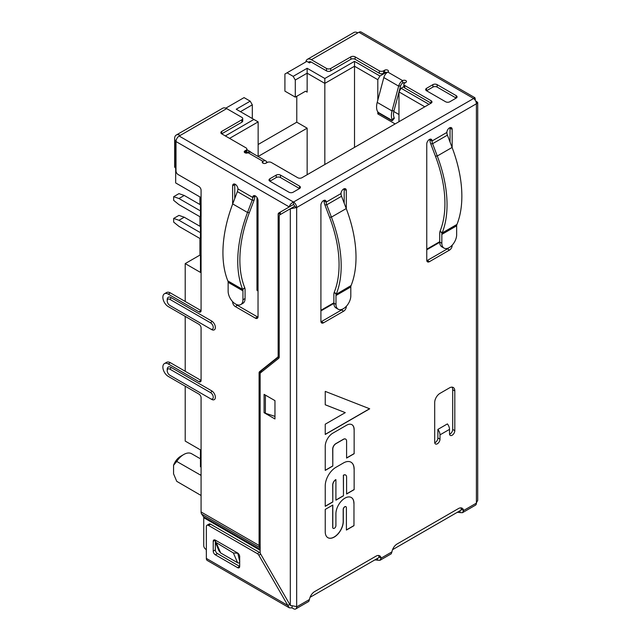<?xml version="1.0" encoding="UTF-8"?>
<svg xmlns="http://www.w3.org/2000/svg" width="641" height="641" viewBox="0 0 641 641"><rect width="100%" height="100%" fill="white"/><g stroke="black" fill="none" stroke-linecap="round" stroke-linejoin="round"><path stroke-width="0.96" d="M198.966 381.659A2.997 1.731 -120 0 0 200.465 381.804A2.997 1.731 -120 0 0 201.082 380.434L198.966 381.659L168.271 363.936A7.636 4.407 60 0 0 164.457 363.559A7.636 4.407 60 0 0 163.279 369.673A7.636 4.407 60 0 0 168.271 376.403L198.966 394.127A2.997 1.731 -120 0 1 201.082 397.789L201.082 511.967A5.985 3.453 120 0 0 201.651 514.082L203.445 516.638A2.997 1.731 -60 0 1 203.734 517.696L203.734 545.627A2.997 1.731 60 0 0 205.849 549.289L206.346 549.577M280.261 214.575L280.261 213.141A2.997 1.731 60 0 1 280.878 211.77L278.763 212.988A2.997 1.731 -120 0 0 278.146 214.358L278.146 355.955A2.997 1.731 60 0 1 277.649 357.237L259.589 371.668A2.997 1.731 -120 0 0 259.092 372.95L259.092 545.459A5.985 3.453 -60 0 0 259.661 547.574L260.15 548.271M164.457 293.762L166.572 292.544A7.636 4.407 -120 0 1 170.386 292.921L201.082 310.645L198.966 311.863L168.271 294.139A7.636 4.407 60 0 0 164.457 293.762A7.636 4.407 60 0 0 163.279 299.884A7.636 4.407 60 0 0 168.271 306.606L198.966 324.33A2.997 1.731 -120 0 1 201.082 328L201.082 380.434L170.386 362.71A7.636 4.407 -120 0 0 166.572 362.333L164.457 363.559M259.589 371.668L261.704 370.442A2.997 1.731 60 0 0 261.207 371.732L261.207 372.277M261.704 370.442L279.204 356.468M257.986 317.167A3.742 2.163 60 0 1 257.506 316.934L255.382 318.16L235.271 306.55A3.742 2.163 -120 0 1 232.627 301.967L232.627 301.663M236.305 304.427A3.742 2.163 60 0 0 237.394 305.324L257.506 316.934M234.79 184.095A3.742 2.163 60 0 0 234.742 184.624L234.742 198.542M255.382 318.16A3.742 2.163 -120 0 0 257.257 318.345A3.742 2.163 -120 0 0 258.035 316.63L258.035 200.513A3.742 2.163 -120 0 0 255.382 195.93A3.742 2.163 -120 0 0 253.515 195.745A3.742 2.163 -120 0 0 252.738 197.46L254.854 196.234A3.742 2.163 60 0 1 254.902 195.705M198.966 311.863A2.997 1.731 -120 0 0 200.465 312.015A2.997 1.731 -120 0 0 201.082 310.645L201.082 190.249A2.997 1.731 -120 0 0 198.966 186.579L178.118 174.544A2.997 1.731 60 0 1 175.995 170.875L175.995 141.541L289.259 206.931L280.878 211.77M242.947 299.756L245.07 298.53A10.48 6.049 -120 0 1 242.899 303.329L240.776 304.555A10.48 6.049 60 0 0 242.947 299.756L242.947 290.862A4.487 2.596 120 0 0 242.747 289.684L242.659 289.46A107.784 62.225 -60 0 1 247.522 212.483L232.699 203.926L237.378 191.611A5.985 3.453 -60 0 0 237.923 188.903A3.742 2.163 -120 0 0 235.271 184.32A3.742 2.163 -120 0 0 233.404 184.135A3.742 2.163 -120 0 0 232.627 185.85L232.627 204.118M239.718 561.516C239.598 562.918 238.893 563.327 237.603 562.734L220.664 552.959L218.797 550.579M237.987 553.263L233.372 552.959L237.603 562.734M218.821 550.651L215.432 542.142L233.372 552.959M215.432 542.142L215.929 540.483M237.835 553.319L239.686 561.38M175.682 168.038L175.241 167.782A2.997 1.731 120 0 1 174.624 166.412L174.624 138.672A7.932 4.583 60 0 1 176.267 135.035A7.932 4.583 60 0 1 180.233 135.427L179.176 136.044A4.487 2.596 120 0 0 175.995 141.541M179.176 136.044L293.49 202.043C291.214 203.173 289.804 204.808 289.259 206.931L293.49 204.487A1.498 0.865 -120 0 1 294.548 206.322L296.671 207.54L296.671 606.891A4.487 2.596 60 0 1 295.733 608.95A4.487 2.596 60 0 1 293.49 608.726L292.088 607.916L292.088 606.386M377.204 102.392A14.967 8.645 120 0 0 376.571 106.935A14.967 8.645 120 0 0 377.453 111.326L378.342 112.439L392.452 120.58A2.997 0.633 38.8 0 1 392.436 120.604L392.276 119.875A14.967 8.645 -60 0 1 391.387 115.492A14.967 8.645 -60 0 1 392.028 110.941L377.204 102.392L383.823 77.569A5.985 3.453 120 0 1 387.805 72.056A2.244 1.298 0 0 0 388.462 71.143A2.244 1.298 0 0 0 387.805 70.222A2.244 1.298 0 0 0 384.632 70.222L383.574 70.831A2.997 1.731 180 0 1 379.336 70.831L355.098 56.841A2.997 1.731 0 0 0 350.859 56.841L330.748 68.451A2.997 1.731 180 0 1 326.517 68.451L326.517 70.895L311.382 62.153A4.944 2.852 -120 0 0 308.914 61.913A4.944 2.852 -120 0 0 308.441 62.313M326.517 70.895A2.997 1.731 0 0 0 330.748 70.895L350.859 59.284A2.997 1.731 180 0 1 355.098 59.284L379.336 73.282A2.997 1.731 0 0 0 383.574 73.282L384.632 72.665A2.244 1.298 180 0 1 387.236 72.433M431.097 100.717L431.097 103.161A2.997 1.731 0 0 0 431.978 101.943A2.997 1.731 0 0 0 431.097 100.717L404.743 85.501A2.997 1.731 180 0 1 403.862 84.275A2.997 1.731 180 0 1 404.743 83.058L405.801 82.449A2.244 1.298 0 0 0 406.458 81.527A2.244 1.298 0 0 0 405.801 80.614A2.244 1.298 0 0 0 402.62 80.614L402.62 83.058A2.244 1.298 180 0 1 405.176 82.801M403.862 84.275L403.862 86.727A2.997 1.731 0 0 0 404.743 87.945L431.097 103.161L301.959 177.717A2.997 1.731 0 0 1 297.728 177.717L271.367 162.502A2.997 1.731 180 0 0 267.137 162.502L266.079 163.11A2.244 1.298 0 0 1 262.898 163.11A2.244 1.298 0 0 1 262.241 162.197A2.244 1.298 0 0 1 262.898 161.284A5.985 3.453 -60 0 1 265.895 160.987A5.985 3.453 -60 0 1 266.88 162.197L267.025 162.566M176.267 135.035L222.731 108.209A7.932 4.583 -120 0 1 226.698 108.601L241.833 117.343A2.997 1.731 180 0 1 242.715 118.561L242.715 121.005A2.997 1.731 0 0 1 241.833 122.231L221.722 133.841L245.968 147.839A2.997 1.731 180 0 1 246.841 149.057A2.997 1.731 180 0 1 245.968 150.282L245.527 152.975M245.968 152.726A2.997 1.731 0 0 0 246.841 151.5L246.841 149.057M280.47 177.541A2.997 1.731 180 0 0 276.239 177.541L269.885 181.203L269.885 178.759L276.239 175.089A2.997 1.731 0 0 1 280.47 175.089L299.523 186.09A2.997 1.731 0 0 1 300.405 187.316A2.997 1.731 0 0 1 299.523 188.534L280.47 177.541L280.47 175.089M426.545 88.314A2.997 1.731 0 0 0 425.672 89.532A2.997 1.731 0 0 0 426.545 90.758L445.599 101.759A2.997 1.731 0 0 0 449.83 101.759L456.184 98.089L437.13 87.088L437.13 84.644A2.997 1.731 0 0 0 432.899 84.644L432.899 87.088L426.545 90.758L426.545 88.314L432.899 84.644M432.899 87.088A2.997 1.731 180 0 1 437.13 87.088M221.722 131.397L221.722 133.841A2.997 1.731 0 0 1 220.849 132.623A2.997 1.731 0 0 1 221.722 131.397L241.833 119.787A2.997 1.731 180 0 0 242.715 118.561M244.902 150.891L244.902 152.726A2.244 1.298 0 0 1 244.245 151.805A2.244 1.298 0 0 1 244.902 150.891L245.968 150.282M244.902 152.726A2.244 1.298 0 0 0 248.083 152.726A5.985 3.453 120 0 1 251.072 152.43L265.895 160.987M305.845 61.945A7.932 4.583 60 0 1 307.416 59.317A7.932 4.583 60 0 1 311.382 59.709L326.517 68.451M474.877 99.764L475.342 99.499L474.941 97.744L361.155 32.05A4.487 2.596 120 0 0 358.904 32.274L357.846 32.883A7.932 4.583 -120 0 0 353.88 32.491L307.416 59.317M269.885 178.759A2.997 1.731 0 0 0 269.012 179.985A2.997 1.731 0 0 0 269.885 181.203L288.939 192.204A2.997 1.731 0 0 0 293.177 192.204L299.523 188.534L299.523 186.09M456.184 95.645L456.184 98.089A2.997 1.731 0 0 0 457.065 96.871A2.997 1.731 0 0 0 456.184 95.645L437.13 84.644M402.62 83.058A2.997 1.731 120 0 0 400.633 85.814L398.646 86.126A5.985 3.453 -60 0 1 402.62 80.614L387.805 72.056M383.823 77.569L398.646 86.126L392.028 110.941L394.015 110.629A11.979 6.915 120 0 0 393.502 114.274A11.979 6.915 120 0 0 394.127 117.583L394.279 118.297A2.997 0.633 -141.2 0 1 394.271 118.321L392.436 120.604A2.997 0.633 38.8 0 1 391.162 120.236L380.578 114.122A2.997 0.633 38.8 0 1 378.342 112.439M394.015 110.629L398.974 92.048M399.047 91.783L400.633 85.814M185.209 386.178L185.209 441.08L200.449 449.878L200.449 466.744L201.082 467.113M176.131 140.411L175.682 140.155L175.682 182.933L200.449 197.236L200.449 272.401L185.209 263.603L185.209 301.478M185.209 316.39L185.209 371.267M185.209 263.603L200.449 254.806M258.139 156.508L258.139 121.878L229.574 138.376M426.762 249.79L439.726 242.306M320.909 310.901L333.873 303.417M320.909 310.292L333.873 302.808M426.762 249.181L439.726 241.697M201.082 475.406L176.74 461.44L173.559 465.278L173.559 473.827L176.74 481.335L201.082 495.485M256.977 197.46L256.977 290.373L258.035 289.756M258.035 290.982L256.977 290.373M274.965 416.386L274.412 416.201L274.965 416.53M293.49 204.487L293.49 202.043A4.487 2.596 60 0 1 296.671 207.54L290.317 208.766L279.821 214.823A2.997 1.731 60 0 0 279.204 216.193L279.204 357.013A2.997 1.731 -120 0 1 278.707 358.295L260.647 372.725A2.997 1.731 60 0 0 260.15 374.007L260.15 552.125A2.997 1.731 60 0 0 260.767 554.217L290.317 605.392L290.317 208.766L294.548 206.322M264.092 412.692L264.092 394.359L274.965 400.633L274.965 418.974L264.092 412.692A5.985 3.453 0 0 0 265.382 413.261L274.412 416.201M324.042 200.345A3.742 2.163 -60 0 1 324.082 200.881A8.982 5.184 60 0 0 324.899 204.944L329.57 217.259L331.421 217.123L326.742 204.816L341.565 196.258A5.985 3.453 60 0 1 341.02 193.55A3.742 2.163 120 0 1 343.664 188.967A3.742 2.163 120 0 1 345.539 188.783A3.742 2.163 120 0 1 346.308 190.489L346.308 208.758M344.153 188.734A3.742 2.163 -60 0 1 344.193 189.271L346.308 190.489M344.193 203.189L344.193 189.271M429.887 139.233A3.742 2.163 -60 0 1 429.935 139.77A8.982 5.184 60 0 0 430.744 143.832L435.423 156.148L437.274 156.011L432.595 143.696L447.41 135.147A5.985 3.453 60 0 1 446.873 132.439A3.742 2.163 120 0 1 449.517 127.855A3.742 2.163 120 0 1 451.384 127.671A3.742 2.163 120 0 1 452.161 129.378L452.161 147.646M449.998 127.623A3.742 2.163 -60 0 1 450.046 128.16L452.161 129.378M450.046 142.078L450.046 128.16M460.935 507.872A7.484 4.319 120 0 1 461.159 508.273A7.484 4.319 -60 0 1 461.48 509.291L463.603 510.516A7.484 4.319 120 0 0 462.153 508.217A7.484 4.319 120 0 0 458.411 508.585L397.124 543.977A7.484 4.319 120 0 0 391.931 551.893L391.21 553.832L380.001 560.298L381.139 558.127A7.484 4.319 120 0 0 379.688 555.827A7.484 4.319 120 0 0 375.947 556.196L314.659 591.579A7.484 4.319 120 0 0 309.467 599.503L308.754 601.434L295.733 608.95M320.949 321.806A3.742 2.163 120 0 0 321.437 321.582L341.549 309.972L343.664 311.189L323.553 322.8A3.742 2.163 120 0 1 321.686 322.992A3.742 2.163 120 0 1 320.909 321.277L320.909 205.16A3.742 2.163 120 0 1 323.553 200.577A3.742 2.163 120 0 1 325.428 200.393A3.742 2.163 120 0 1 326.197 202.107A5.985 3.453 -120 0 0 326.742 204.816L324.899 204.944M434.742 442.787A3.742 2.163 120 0 0 437.875 437.979L437.875 429.414L447.402 423.909A5.985 3.453 -120 0 1 449.517 429.366L439.99 434.87L439.99 439.197A3.742 2.163 120 0 1 437.346 443.78A3.742 2.163 120 0 1 435.471 443.973A3.742 2.163 120 0 1 434.694 442.258L434.694 402.532A7.484 4.319 120 0 1 439.99 393.366L449.517 387.861A7.484 4.319 120 0 1 453.259 387.493A7.484 4.319 120 0 1 454.806 390.922L454.806 430.648A3.742 2.163 120 0 1 452.161 435.231A3.742 2.163 120 0 1 450.294 435.415A3.742 2.163 120 0 1 449.517 433.701L449.517 429.366M449.557 434.237A3.742 2.163 120 0 0 452.69 429.422L452.69 389.696A7.484 4.319 120 0 0 452.049 387.148M426.802 260.695A3.742 2.163 120 0 0 427.291 260.47L447.402 248.86A3.742 2.163 120 0 0 448.484 247.963M341.549 309.972A3.742 2.163 120 0 0 342.639 309.074M437.875 429.414A5.985 3.453 60 0 1 439.99 434.87M457.209 512.359A7.484 4.319 180 0 1 459.998 512.592L462.457 512.696L475.47 505.18A4.487 2.596 -120 0 0 476.399 503.129L476.399 103.778L477.721 102.552L476.399 101.326L475.934 101.599M353.968 503.353L353.968 525.684L346.404 530.051L346.404 507.72A2.203 1.274 -60 0 0 345.956 506.71A2.203 1.274 -60 0 0 344.85 506.823A2.203 1.274 -60 0 0 343.296 509.515L343.296 521.421A12.764 7.371 120 0 1 337.727 534.274A12.764 7.371 120 0 1 327.888 537.687A12.764 7.371 120 0 1 325.243 531.742L325.243 509.411L332.807 505.052L332.807 527.383A2.203 1.274 -60 0 0 333.264 528.384A2.203 1.274 -60 0 0 334.955 527.799A2.203 1.274 -60 0 0 335.916 525.58L335.916 513.778A12.764 7.371 120 0 1 344.938 498.145A12.764 7.371 120 0 1 351.324 497.512A12.764 7.371 120 0 1 353.968 503.353L353.968 525.684M354.144 469.116L354.144 489.652L346.589 494.011L346.589 477.072A4.399 2.54 -60 0 0 345.675 475.053A4.399 2.54 -60 0 0 343.472 475.277L343.472 495.805L335.916 500.172L335.916 479.636A4.399 2.54 -60 0 0 332.807 485.029L332.807 501.967L325.243 506.334L325.243 485.798A15.088 8.71 120 0 1 335.916 467.321L343.472 462.954A15.088 8.71 120 0 1 351.02 462.209A15.088 8.71 120 0 1 354.144 469.116L354.144 489.652M354.144 429.59A10.689 6.17 120 0 0 351.933 424.695A10.689 6.17 120 0 0 346.589 425.223L332.807 433.18A10.689 6.17 120 0 0 325.243 446.272L325.243 470.398L332.807 466.031L332.807 449.093A4.399 2.54 -60 0 1 335.916 443.7L343.472 439.341A4.399 2.54 -60 0 1 345.675 439.125A4.399 2.54 -60 0 1 346.589 441.136L346.589 458.075L354.144 453.716L354.144 429.59L354.144 453.716M325.243 404.791L325.243 391.387L369.705 408.798L325.243 434.462L325.243 424.198L345.275 412.636L325.243 404.791M430.744 143.832L432.595 143.696A5.985 3.453 -120 0 1 432.05 140.988A3.742 2.163 120 0 0 431.273 139.281A3.742 2.163 120 0 0 429.406 139.466A3.742 2.163 120 0 0 426.762 144.049L426.762 260.166A3.742 2.163 120 0 0 427.531 261.873A3.742 2.163 120 0 0 429.406 261.688L449.517 250.078A3.742 2.163 120 0 0 452.161 245.495L452.161 245.191M343.664 311.189A3.742 2.163 120 0 0 346.308 306.606L346.308 306.31M296.671 606.61L290.317 605.392M374.745 559.962A7.484 4.319 180 0 1 377.541 560.202L377.541 558.351M462.457 512.696L463.603 510.516L476.399 503.129M461.159 509.483L461.159 509.948M459.998 510.741L459.998 512.592M310.068 597.308L378.903 557.566L379.023 556.901L381.139 558.127L391.931 551.893M392.524 549.698L461.159 510.076L461.159 508.273M206.346 552.895L206.274 549.537M377.541 560.202L380.001 560.298M378.478 555.483A7.484 4.319 -60 0 1 379.023 556.901M176.74 461.44A15.721 9.078 -60 0 1 183.759 454.501A15.721 9.078 -60 0 1 191.619 453.724L200.449 458.82M173.559 465.278A11.226 6.482 -60 0 1 180.586 456.336L183.759 454.501M477.721 102.552L477.721 500.397L476.399 502.848M296.671 207.54L476.399 103.778A4.487 2.596 -120 0 0 473.226 98.273L358.904 32.274M474.941 97.744L293.49 202.043M206.346 558.415L287.849 605.473L289.307 607.828L207.275 560.466A4.487 2.596 120 0 1 206.346 558.415L206.346 526.638A2.997 1.731 60 0 1 206.963 525.267A2.997 1.731 60 0 1 208.461 525.412L257.337 553.632A2.997 1.731 60 0 1 258.836 555.21L287.849 605.473L289.732 604.383M289.307 607.828L292.088 607.916M215.344 554.81A2.997 1.731 -120 0 1 213.229 551.14L213.229 541.365L215.344 540.139L237.571 552.975A2.997 1.731 -120 0 1 239.686 556.644L239.686 566.42A2.997 1.731 -120 0 1 239.069 567.79A2.997 1.731 -120 0 1 237.571 567.646L215.344 554.81L217.459 553.584L239.686 566.42L237.571 567.646M215.344 541.525L215.344 540.139A2.997 1.731 -120 0 0 213.846 539.994A2.997 1.731 -120 0 0 213.229 541.365M206.963 525.267L209.086 524.042A2.997 1.731 -120 0 1 210.577 524.194L259.453 552.406A2.997 1.731 -120 0 1 260.294 553.095M217.459 553.584A2.997 1.731 60 0 1 215.344 549.922L215.344 541.781M353.864 525.628L346.404 529.931M345.9 506.686A2.203 1.274 120 0 0 345.844 506.654A2.203 1.274 120 0 0 344.746 506.759A2.203 1.274 120 0 0 343.191 509.451L343.296 509.515M327.839 537.655A12.764 7.371 -60 0 0 337.655 534.169A12.764 7.371 -60 0 0 343.191 521.365L343.191 509.451M333.208 528.352A2.203 1.274 120 0 1 333.152 528.328A2.203 1.274 120 0 1 332.695 527.319L332.695 505.108M351.268 497.48A12.764 7.371 -60 0 1 353.864 503.297M354.04 489.588L346.589 493.89M345.619 475.029A4.399 2.54 120 0 0 345.571 474.997A4.399 2.54 120 0 0 343.368 475.213L343.472 475.277M343.368 475.213L343.472 495.805M343.368 495.749L335.916 500.052M332.807 501.967L332.695 484.965A4.399 2.54 120 0 1 335.812 479.58L335.916 479.636M332.695 501.911L325.243 506.214M350.964 462.177A15.088 8.71 -60 0 1 354.04 469.052M351.877 424.663A10.689 6.17 -60 0 1 354.04 429.526M354.04 453.652L346.589 457.954M345.619 439.093A4.399 2.54 120 0 0 345.571 439.061A4.399 2.54 120 0 0 343.368 439.277L335.812 443.644A4.399 2.54 120 0 0 332.695 449.037L332.807 466.031M332.695 465.975L325.243 470.278M369.577 408.75L325.243 434.342M325.243 404.767L345.275 412.636M456.656 225.832A4.487 2.596 60 0 1 456.865 224.654L456.953 224.438A107.784 62.225 -120 0 0 461.857 196.202A107.784 62.225 -120 0 0 452.089 147.454L437.274 156.011A107.784 62.225 60 0 1 447.041 204.759A107.784 62.225 60 0 1 442.138 232.995L442.042 233.212A4.487 2.596 -120 0 0 441.841 234.39L456.656 225.832L456.656 234.734A10.48 6.049 -60 0 1 449.253 247.562A10.48 6.049 -60 0 1 444.013 248.083L441.897 246.865A10.48 6.049 120 0 1 439.726 242.066L439.726 233.172A7.484 4.319 60 0 1 440.063 231.209L440.151 230.984A104.787 60.502 -120 0 0 444.926 203.542A104.787 60.502 -120 0 0 435.423 156.148M444.013 248.083A10.48 6.049 -60 0 1 441.841 243.284L441.841 234.39M452.089 147.454L447.41 135.147M351.1 285.549L336.196 294.323L351.1 285.549A107.784 62.225 -120 0 0 356.011 257.313A107.784 62.225 -120 0 0 346.236 208.565L331.421 217.123A107.784 62.225 60 0 1 341.188 265.871A107.784 62.225 60 0 1 336.285 294.107L334.306 292.096A104.787 60.502 -120 0 0 339.073 264.653A104.787 60.502 -120 0 0 329.57 217.259M341.565 196.258L346.236 208.565M351.012 285.774A4.487 2.596 60 0 0 350.811 286.944L350.811 295.846A10.48 6.049 -60 0 1 346.236 306.39A10.48 6.049 -60 0 1 338.16 309.194L336.044 307.976A10.48 6.049 120 0 1 333.873 303.177L333.873 294.283A7.484 4.319 60 0 1 334.209 292.32L334.306 292.096M338.16 309.194A10.48 6.049 -60 0 1 335.988 304.403L335.988 295.501A4.487 2.596 -120 0 1 336.196 294.323L334.209 292.32M225.336 135.932L253.9 119.434L236.225 109.234L250.198 101.166L244.061 97.616L225.792 108.161M246.4 153.103L249.613 151.244L246.841 149.641M403.862 86.639L401.09 88.242L429.021 104.363M311.061 61.993L309.475 62.906L306.831 61.384L287.032 72.81L293.177 76.351L307.143 68.283L324.827 78.49L354.513 61.352L379.921 76.015L386.371 72.289M253.9 119.434L258.139 121.878M249.613 151.244L251.737 152.806M377.805 100.164L377.805 79.684L354.513 66.239L354.513 147.374M395.144 123.921L377.805 113.906L377.805 111.855M398.974 121.71L398.974 91.903L424.783 106.807M296.775 96.278L296.775 122.191L307.143 128.176L307.143 174.729M307.143 92.12L305.557 91.206L307.143 92.12L307.143 73.178L324.827 83.378L324.827 164.521M258.139 156.468L307.143 128.176M258.139 144.497L296.775 122.191M287.032 72.81L284.916 74.027L284.916 91.142L295.293 97.128L295.293 80.021L307.143 73.178L307.143 68.283M175.682 140.155L176.307 139.794M199.92 255.11L199.92 238.484M199.92 226.265L199.92 216.73M199.92 204.503L199.92 196.931M293.177 76.351L295.293 80.021M295.293 97.128L305.557 91.206M324.827 78.49L324.827 83.378L354.513 66.239L354.513 61.352M377.805 79.684L379.921 76.015M377.805 113.906L379.143 113.128M393.806 111.534L398.974 114.515M401.09 88.242L398.974 91.903M252.314 118.521L252.314 104.828L250.198 101.166M252.314 104.828L240.463 111.678M169.857 299.347L210.609 322.872A3.742 2.163 60 0 1 213.052 326.173A3.742 2.163 60 0 1 212.483 329.17A3.742 2.163 60 0 1 210.609 328.985L169.857 305.453A3.742 2.163 60 0 1 167.413 302.159A3.742 2.163 60 0 1 167.982 299.155A3.742 2.163 60 0 1 169.857 299.347A1.498 0.865 -60 0 0 170.915 297.512L211.666 321.037A5.24 3.029 -120 0 1 215.368 327.455A5.24 3.029 -120 0 1 211.666 329.594L170.915 306.069A5.24 3.029 -120 0 0 170.915 306.069L170.915 306.069M169.857 369.136L210.609 392.661A3.742 2.163 60 0 1 213.052 395.962A3.742 2.163 60 0 1 212.483 398.958A3.742 2.163 60 0 1 210.609 398.774L169.857 375.249A3.742 2.163 60 0 1 167.413 371.948A3.742 2.163 60 0 1 167.982 368.952A3.742 2.163 60 0 1 169.857 369.136A1.498 0.865 -60 0 0 170.915 367.301L211.666 390.834A5.24 3.029 -120 0 1 215.368 397.244A5.24 3.029 -120 0 1 211.666 399.383L170.915 375.858A5.24 3.029 -120 0 0 170.915 375.858L170.915 375.858M237.378 191.611L252.193 200.168L247.522 212.483L249.365 212.612L254.044 200.296L252.193 200.168A5.985 3.453 120 0 0 252.738 197.46L237.923 188.903M232.699 203.926A107.784 62.225 120 0 0 227.835 280.902L227.924 281.127A4.487 2.596 -60 0 1 228.132 282.304L228.132 291.198A10.48 6.049 60 0 0 235.543 304.034A10.48 6.049 60 0 0 240.776 304.555M245.07 298.53L245.07 289.636A7.484 4.319 -60 0 0 244.726 287.673L242.659 289.46L227.835 280.902M249.365 212.612A104.787 60.502 120 0 0 244.638 287.456M254.854 196.234A8.982 5.184 -60 0 1 254.044 200.296M200.449 204.816L184.255 195.465L178.959 198.518L200.449 210.921M184.255 195.465L178.959 193.63L173.671 196.683L178.959 198.518M200.449 217.035L178.959 204.631L173.671 200.353L173.671 196.683M200.449 238.789L178.959 226.385L173.671 222.106L173.671 218.437L178.959 215.384L184.255 217.219L200.449 226.569M184.255 217.219L178.959 220.272L200.449 232.683M173.671 218.437L178.959 220.272M279.204 355.346L278.146 355.955M280.261 213.141L278.146 214.358M279.204 356.34L277.649 357.237M201.082 511.967L259.092 545.459M170.915 297.512A5.24 3.029 -120 0 0 167.253 300.341M170.915 367.301A5.24 3.029 -120 0 0 167.253 370.129M261.207 371.732L259.092 372.95M260.15 546.965L259.661 547.574L201.651 514.082M203.734 517.696L260.15 550.274M203.445 516.638L260.15 549.377M170.386 362.71L168.271 363.936M216.434 543.175L220.664 552.959M170.386 292.921L168.271 294.139M262.898 163.11L262.898 161.284L248.083 152.726M357.846 32.883L311.382 59.709M226.698 108.601L180.233 135.427M241.833 122.231L241.833 119.787M266.88 162.197L265.847 163.231M404.743 85.501L404.743 87.945M394.127 117.583L392.276 119.875M384.632 70.222L384.632 72.665M383.574 70.831L383.574 73.282M379.336 70.831L379.336 73.282M355.098 56.841L355.098 59.284M350.859 56.841L350.859 59.284M330.748 68.451L330.748 70.895M452.69 429.422L454.806 430.648M452.69 389.696L454.806 390.922M437.875 437.979L439.99 439.197M296.671 606.891L309.467 599.503M429.935 139.77L432.05 140.988L446.873 132.439M324.082 200.881L326.197 202.107L341.02 193.55M200.449 475.133A15.721 9.078 -60 0 1 201.082 474.212M260.719 554.12L258.836 555.21M210.577 524.194L208.461 525.412M257.337 553.632L259.453 552.406M213.229 551.14L215.344 549.922M440.151 230.984L442.138 232.995L456.953 224.438M440.063 231.209L442.042 233.212L456.865 224.654M439.726 242.066L441.841 243.284M447.402 248.86L449.517 250.078M427.291 260.47L429.406 261.688M321.437 321.582L323.553 322.8M333.873 303.177L335.988 304.403M350.811 286.944L335.988 295.501M265.382 395.104L265.382 413.261M174.624 166.412L175.682 167.029M276.239 177.541L276.239 175.089M210.609 322.872A1.498 0.865 120 0 0 211.666 321.037M210.609 392.661A1.498 0.865 120 0 0 211.666 390.834M227.924 281.127L242.747 289.684L244.726 287.673M228.132 282.304L242.947 290.862M237.394 305.324L235.271 306.55M234.742 184.624L232.627 185.85"/></g></svg>
